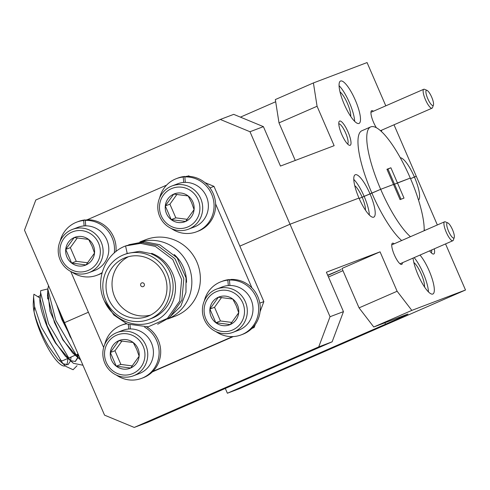 <?xml version="1.0" encoding="UTF-8"?>
<svg xmlns="http://www.w3.org/2000/svg" width="490" height="490" viewBox="0 0 490 490"><rect width="100%" height="100%" fill="white"/><g stroke="black" fill="none" stroke-linecap="round" stroke-linejoin="round"><path stroke-width="0.73" d="M429.632 250.862A13.218 3.375 66.4 0 0 432.774 253.918A13.218 3.375 66.4 0 0 434.293 248.828M431.2 252.736A11.068 2.824 66.4 0 0 431.666 249.974M424.53 286.987A14.706 3.755 66.4 0 0 421.259 274.045A14.706 3.755 66.4 0 0 413.842 262.505M413.039 258.108A23.134 5.905 66.4 0 0 418.08 274.915A23.134 5.905 66.4 0 0 432.854 294.018A23.134 5.905 66.4 0 0 429.124 270.719A23.134 5.905 66.4 0 0 419.997 255.07M428.456 291.924A23.134 5.905 66.4 0 0 423.268 273.279A23.134 5.905 66.4 0 0 414.142 257.624M394.18 243.8A11.564 2.952 66.4 0 0 391.92 243.885A11.564 2.952 66.4 0 0 394.334 254.843A11.564 2.952 66.4 0 0 400.845 264.331A11.564 2.952 66.4 0 0 402.443 262.726M354.344 338.376L364.333 333.868L359.017 336.018L337.341 345.548L354.344 338.376M240.7 381.52L250.684 377.012L245.368 379.162L223.691 388.693L240.7 381.52M327.804 275.454L341.022 269.592L327.694 275.209M437.35 224.959L416.286 176.29L410.54 178.691L414.411 177A23.134 5.905 -113.6 0 1 418.509 200.073M369.35 215.055A23.134 5.905 66.4 0 0 364.162 196.41A23.134 5.905 66.4 0 0 353.786 179.407M424.175 230.71A61.961 15.809 66.4 0 0 410.277 178.072A61.961 15.809 66.4 0 0 370.691 126.904L361.902 130.738A61.961 15.809 66.4 0 0 371.898 193.146L359.158 198.481L370.017 193.856A23.134 5.905 -113.6 0 1 373.748 217.156A23.134 5.905 -113.6 0 1 358.974 198.052L290.013 224.23L239.843 246.127L290.013 224.23L330.04 316.724L343.459 311.634L332.147 341.806L147.655 422.343L134.236 427.433L318.727 346.902L330.04 316.724M365.424 210.118A14.706 3.755 66.4 0 0 362.153 197.176A14.706 3.755 66.4 0 0 354.736 185.643M380.062 251.836L341.996 268.453L359.054 307.873L397.127 291.256L380.062 251.836L326.395 272.207L343.459 311.634M397.127 291.256L411.833 310.391L373.766 327.008L359.054 307.873M225.308 388.441L227.385 393.237L385.52 324.209L384.901 322.781M328.471 277.003L342.957 270.676M332.147 341.806L318.727 346.902M220.304 119.456L233.718 114.36L263.406 126.641L249.992 131.737L220.304 119.456L35.813 199.987L24.5 230.165L104.554 415.152L134.236 427.433M64.527 322.659L88.402 312.234L64.527 322.659M445.551 243.91L465.5 290.013L240.008 388.441L227.385 393.237M465.5 290.013L411.833 310.391M385.52 324.209A33.044 0.398 -23.4 0 0 407.956 314.078A33.044 0.398 -23.4 0 0 406.908 314.421L373.766 327.008M425.014 230.343A13.218 3.375 66.4 0 0 424.187 229.835M249.992 131.737L290.013 224.23L358.974 198.052A23.134 5.905 66.4 0 1 355.244 174.752A23.134 5.905 66.4 0 1 370.017 193.856L380.681 189.311L371.898 193.146A61.961 15.809 66.4 0 0 401.659 240.535M370.691 126.904A61.961 15.809 66.4 0 0 380.681 189.311A61.961 15.809 66.4 0 0 410.449 236.701M387.958 169.056L390.891 167.776L386.941 169.277L393.507 184.442L380.681 189.311L393.507 184.442L400.067 199.602L404.011 198.107L397.451 182.942L394.524 184.222L387.958 169.056L387.002 169.418M401.022 199.24L394.524 184.222L393.568 184.583L410.277 178.072L397.451 182.942L390.891 167.776M341.738 134.37A13.218 3.375 66.4 0 0 349.18 145.212A13.218 3.375 66.4 0 0 348.053 131.975A13.218 3.375 66.4 0 0 338.982 121.845A13.218 3.375 66.4 0 0 341.738 134.37M347.612 144.029A11.068 2.824 66.4 0 0 345.64 132.998A11.068 2.824 66.4 0 0 338.78 123.799M350.705 116.4A14.706 3.755 66.4 0 0 347.441 103.457A14.706 3.755 66.4 0 0 340.023 91.918M344.256 104.327A23.134 5.905 66.4 0 0 359.035 123.431A23.134 5.905 66.4 0 0 355.305 100.138A23.134 5.905 66.4 0 0 340.526 81.034A23.134 5.905 66.4 0 0 344.256 104.327M354.638 121.336A23.134 5.905 66.4 0 0 349.45 102.692A23.134 5.905 66.4 0 0 339.074 85.683M373.374 111.261A11.564 2.952 66.4 0 0 371.114 111.34A11.564 2.952 66.4 0 0 373.527 122.304A11.564 2.952 66.4 0 0 376.338 127.706M381.349 131.436A11.564 2.952 66.4 0 0 381.637 130.187M394.003 124.791L416.286 176.29L414.411 177A23.134 5.905 66.4 0 0 400.305 157.768M275.68 101.742L240.425 117.135M263.406 126.641L280.464 166.067L334.131 145.689L317.073 106.263L279 122.886L275.337 99.556L313.41 82.939L317.073 106.263M385.802 105.834L367.071 62.567L313.41 82.939M295.256 160.451L279 122.886M124.191 254.592L127.106 253.483A34.698 33.547 69.2 0 1 127.204 253.446L125.575 245.937C104.829 253.691 94.405 280.727 104.505 301.209C112.657 319.884 135.797 329.678 153.75 321.465C172.082 314.323 181.11 290.129 171.806 271.803C167.439 263.014 160.745 256.858 151.704 253.342L151.422 253.918A34.698 33.547 69.2 0 1 170.171 272.501A34.698 33.547 69.2 0 1 151.735 318.365L148.825 319.468A34.698 33.547 -110.8 0 0 167.255 273.61A34.698 33.547 -110.8 0 0 124.191 254.592A34.698 33.547 -110.8 0 0 105.76 300.456A34.698 33.547 -110.8 0 0 148.825 319.468M127.204 253.446L139.521 251.327L151.502 253.746M164.328 274.89A31.397 30.356 -110.8 0 0 125.367 257.679A31.397 30.356 -110.8 0 0 108.688 299.176A31.397 30.356 -110.8 0 0 147.649 316.381A31.397 30.356 -110.8 0 0 164.328 274.89M128.429 256.705A31.397 30.356 -110.8 0 0 114.685 296.897A31.397 30.356 -110.8 0 0 150.589 315.076M140.324 241.876A40.976 39.617 69.2 0 1 188.368 265.28A40.976 39.617 69.2 0 1 167.764 318.978M167.696 319.021L175.12 316.203A40.976 39.617 -110.8 0 0 196.888 262.04A40.976 39.617 -110.8 0 0 146.032 239.586L139.883 241.919M166.582 185.134L87.226 219.771M187.321 176.302L188.54 175.843L189.942 176.418M204.967 182.635L213.983 186.365L209.959 187.897M251.958 287.918L215.618 203.95M259.798 303.145L263.853 301.607L213.983 186.365M255.29 324.447L254.157 327.473L252.105 328.251M263.853 301.607L260.08 311.683M152.843 371.408L232.572 336.606M152.329 371.922L233.314 336.569M251.891 328.459L254.157 327.473M70.762 271.478L103.647 347.477M140.746 285.523A1.985 1.917 -110.8 0 0 143.294 286.57A1.985 1.917 -110.8 0 0 144.262 283.986A1.985 1.917 -110.8 0 0 141.72 282.932A1.985 1.917 -110.8 0 0 140.746 285.523M128.748 244.749L144.409 241.693L159.74 244.749L177.153 257.844L186.035 277.867L185.943 292.395L180.804 306.244L167.99 318.806M125.575 245.937L140.679 243.365L155.355 246.409L172.768 259.51L181.649 279.533L179.659 301.099L167.384 318.414L148.164 326.812L127.198 324.031L113.876 315.052L104.578 301.179M126.555 245.582L142.216 242.519L157.547 245.576L174.961 258.677L183.842 278.7L181.851 300.266L169.577 317.581L157.67 324.227M67.694 358.87A37.179 9.488 -113.6 0 1 66.444 364.934M65.329 365.846A37.179 9.488 -113.6 0 1 47.175 346.602A37.179 9.488 -113.6 0 1 34.067 311.861C36.732 322.726 41.515 334.131 48.418 346.062L57.924 359.262L66.126 366.52L73.102 369.723L77.028 365.736M63.32 363.862L68.037 364.664L70.566 360.916M70.627 360.652L71.013 357.057M33.583 296.805L33.265 303.2A37.179 9.488 -113.6 0 0 34.067 311.861L34.551 306.648L33.583 296.805L33.914 294.221L40.002 298.049C39.433 302.03 40.633 308.461 43.598 317.336C47.297 327.467 49.092 331.871 55.45 342.994L70.603 360.94M75.209 361.528L77.653 357.59M77.726 357.222L78.045 353.988M47.849 288.916L40.682 290.674L40.174 299.157L47.12 325.691L55.744 342.865L65.25 356.065L73.445 363.323L82.957 365.246M70.64 360.665L75.356 361.473L77.886 357.724M77.947 357.455L78.314 354.515M47.94 292.855L50.011 311.346L62.769 339.797L77.928 357.749M47.983 293.271L47.493 295.96L54.439 322.494L63.063 339.668L72.569 352.867L80.77 360.126M77.959 357.473L79.974 358.349M55.713 302.293L70.088 336.599L71.681 339.19M56.485 304.07L61.758 319.296L70.817 337.194M48.241 298.483L47.493 297.7M69.654 334.707A31.397 8.011 -113.6 0 1 60.858 314.188M67.418 358.625L63.026 360.542A31.397 8.011 -113.6 0 1 59.994 360.04M34.551 306.648L41.221 326.873L62.475 362.955L66.126 366.52M77.616 357.106L77.353 354.288M40.511 292.328L48.541 323.676L69.794 359.758L73.445 363.323M48.51 285.639L47.836 289.137L55.86 320.478L77.12 356.567L80.721 360.089M130.352 328.949L130.015 325.097M128.356 324.496L128.748 329.017M144.581 327.149A28.42 27.477 69.2 0 1 159.079 354.086A28.42 27.477 69.2 0 1 141.616 378.347A28.42 27.477 69.2 0 1 116.375 375.077M104.725 344.403A28.42 27.477 69.2 0 1 121.44 325.207A28.42 27.477 69.2 0 1 126.683 323.81M146.871 326.971A28.42 27.477 69.2 0 1 160.628 353.902A28.42 27.477 69.2 0 1 143.19 377.747L141.616 378.347M121.44 325.207L123.021 324.607A28.42 27.477 69.2 0 1 126.242 323.614M143.19 346.301A20.819 20.127 -110.8 0 0 116.473 335.246A20.819 20.127 -110.8 0 0 106.293 362.41A20.819 20.127 -110.8 0 0 133.004 373.46A20.819 20.127 -110.8 0 0 143.19 346.301M104.793 363.09A23.134 22.362 69.2 0 1 117.079 332.52A23.134 22.362 69.2 0 1 145.793 345.199A23.134 22.362 69.2 0 1 133.501 375.769A23.134 22.362 69.2 0 1 104.793 363.09M133.501 375.769L139.185 373.613A23.134 22.362 -110.8 0 0 151.471 343.037A23.134 22.362 -110.8 0 0 122.763 330.358L117.079 332.52M137.947 348.586A14.908 14.412 -110.8 0 0 133.219 342.522L118.819 340.673L110.342 352.506L116.259 366.189A14.908 14.412 -110.8 0 0 130.659 368.033L139.136 356.199A14.908 14.412 -110.8 0 0 137.947 348.586M136.655 349.18L133.219 342.522A14.908 14.412 -110.8 0 0 118.819 340.673A14.908 14.412 -110.8 0 0 110.342 352.506A14.908 14.412 -110.8 0 0 116.259 366.189L130.659 368.033A14.908 14.412 -110.8 0 0 139.136 356.199L136.655 349.18M122.004 340.936L114.966 350.754L120.883 364.431L132.374 365.908M120.883 364.431L116.259 366.189M114.966 350.754L110.342 352.506M454.236 237.546L453.33 240.118A10.327 2.634 -113.6 0 1 452.84 240.731A10.327 2.634 -113.6 0 1 451.413 240.272A10.327 2.634 -113.6 0 1 445.447 230.22A10.327 2.634 -113.6 0 1 444.577 221.799A10.327 2.634 -113.6 0 1 445.361 221.86L447.86 222.938A8.263 2.107 66.4 0 0 447.578 228.628A8.263 2.107 66.4 0 0 452.699 237.668A8.263 2.107 66.4 0 0 454.236 237.546A8.263 2.107 66.4 0 0 452.754 230.288A8.263 2.107 66.4 0 0 448.381 223.262A8.263 2.107 66.4 0 0 447.86 222.938M85.732 225.841L85.26 220.384A28.42 27.477 69.2 0 1 114.268 252.987M115.94 251.591A28.42 27.477 69.2 0 0 86.834 219.783L85.26 220.384M60.105 241.294A28.42 27.477 69.2 0 1 76.82 222.099L78.4 221.498A28.42 27.477 69.2 0 1 85.236 219.894L83.661 220.494L84.127 225.908M85.236 219.894L85.278 220.378M102.11 272.63A28.42 27.477 69.2 0 1 96.996 275.239A28.42 27.477 69.2 0 1 71.754 271.968M76.82 222.099A28.42 27.477 69.2 0 1 83.661 220.494M102 273.053A28.42 27.477 69.2 0 1 98.57 274.639L96.996 275.239M204.293 300.946A28.42 27.477 69.2 0 1 221.008 281.744L222.583 281.144A28.42 27.477 69.2 0 1 229.424 279.545L227.844 280.139L228.316 285.554M229.424 279.545L229.467 280.023M229.92 285.486L229.443 280.035A28.42 27.477 69.2 0 1 258.046 302.845A28.42 27.477 69.2 0 1 241.178 334.884A28.42 27.477 69.2 0 1 215.937 331.614M221.008 281.744A28.42 27.477 69.2 0 1 227.844 280.139M229.443 280.035L231.023 279.435A28.42 27.477 69.2 0 1 259.62 302.244A28.42 27.477 69.2 0 1 242.758 334.284L241.178 334.884M185.3 182.378L184.822 176.921A28.42 27.477 69.2 0 1 213.426 199.73A28.42 27.477 69.2 0 1 196.564 231.776A28.42 27.477 69.2 0 1 171.316 228.505M196.564 231.776L198.138 231.176A28.42 27.477 69.2 0 0 215 199.136A28.42 27.477 69.2 0 0 186.402 176.32L184.822 176.921M159.673 197.831A28.42 27.477 69.2 0 1 176.388 178.636L177.962 178.035A28.42 27.477 69.2 0 1 184.804 176.431L183.229 177.031L183.695 182.445M184.804 176.431L184.846 176.915M176.388 178.636A28.42 27.477 69.2 0 1 183.229 177.031M98.57 243.193A20.819 20.127 -110.8 0 0 71.852 232.138A20.819 20.127 -110.8 0 0 61.673 259.296A20.819 20.127 -110.8 0 0 88.39 270.351A20.819 20.127 -110.8 0 0 98.57 243.193M60.172 259.982A23.134 22.362 69.2 0 1 72.459 229.406A23.134 22.362 69.2 0 1 101.173 242.085A23.134 22.362 69.2 0 1 88.88 272.661A23.134 22.362 69.2 0 1 60.172 259.982M88.88 272.661L94.564 270.505A23.134 22.362 -110.8 0 0 106.851 239.929A23.134 22.362 -110.8 0 0 78.143 227.25L72.459 229.406M93.327 245.478A14.908 14.412 -110.8 0 0 88.598 239.414L74.198 237.564L65.721 249.398L71.638 263.075A14.908 14.412 -110.8 0 0 86.038 264.925L94.521 253.091A14.908 14.412 -110.8 0 0 93.327 245.478M92.034 246.072L88.598 239.414A14.908 14.412 -110.8 0 0 74.198 237.564A14.908 14.412 -110.8 0 0 65.721 249.398A14.908 14.412 -110.8 0 0 71.638 263.075L86.038 264.925A14.908 14.412 -110.8 0 0 94.521 253.091L92.034 246.072M77.383 237.822L70.346 247.64L76.262 261.323L87.753 262.793M76.262 261.323L71.638 263.075M70.346 247.64L65.721 249.398M242.752 302.838A20.819 20.127 -110.8 0 0 216.041 291.789A20.819 20.127 -110.8 0 0 205.855 318.947A20.819 20.127 -110.8 0 0 232.572 329.997A20.819 20.127 -110.8 0 0 242.752 302.838M204.361 319.633A23.134 22.362 69.2 0 1 216.647 289.057A23.134 22.362 69.2 0 1 245.355 301.736A23.134 22.362 69.2 0 1 233.069 332.312A23.134 22.362 69.2 0 1 204.361 319.633M233.069 332.312L238.753 330.15A23.134 22.362 -110.8 0 0 251.039 299.58A23.134 22.362 -110.8 0 0 222.331 286.901L216.647 289.057M237.515 305.129A14.908 14.412 -110.8 0 0 232.787 299.059L218.387 297.216L209.91 309.049L215.827 322.726A14.908 14.412 -110.8 0 0 230.227 324.57L238.704 312.736A14.908 14.412 -110.8 0 0 237.515 305.129M236.223 305.717L232.787 299.059A14.908 14.412 -110.8 0 0 218.387 297.216A14.908 14.412 -110.8 0 0 209.91 309.049A14.908 14.412 -110.8 0 0 215.827 322.726L230.227 324.57A14.908 14.412 -110.8 0 0 238.704 312.736L236.223 305.717M221.566 297.473L214.534 307.291L220.451 320.968L231.942 322.445M220.451 320.968L215.827 322.726M214.534 307.291L209.91 309.049M198.138 199.73A20.819 20.127 -110.8 0 0 171.42 188.675A20.819 20.127 -110.8 0 0 161.235 215.833A20.819 20.127 -110.8 0 0 187.952 226.888A20.819 20.127 -110.8 0 0 198.138 199.73M159.74 216.519A23.134 22.362 69.2 0 1 172.027 185.949A23.134 22.362 69.2 0 1 200.741 198.621A23.134 22.362 69.2 0 1 188.448 229.198A23.134 22.362 69.2 0 1 159.74 216.519M188.448 229.198L194.132 227.042A23.134 22.362 -110.8 0 0 206.419 196.466A23.134 22.362 -110.8 0 0 177.711 183.787L172.027 185.949M192.895 202.015A14.908 14.412 -110.8 0 0 188.166 195.951L173.766 194.101L165.289 205.935L171.206 219.618A14.908 14.412 -110.8 0 0 185.606 221.462L194.083 209.628A14.908 14.412 -110.8 0 0 192.895 202.015M191.602 202.609L188.166 195.951A14.908 14.412 -110.8 0 0 173.766 194.101A14.908 14.412 -110.8 0 0 165.289 205.935A14.908 14.412 -110.8 0 0 171.206 219.618L185.606 221.462A14.908 14.412 -110.8 0 0 194.083 209.628L191.602 202.609M176.951 194.359L169.914 204.183L175.83 217.86L187.321 219.33M175.83 217.86L171.206 219.618M169.914 204.183L165.289 205.935M433.43 105.007L432.523 107.573A10.327 2.634 -113.6 0 1 432.033 108.192A10.327 2.634 -113.6 0 1 430.6 107.733A10.327 2.634 -113.6 0 1 424.64 97.675A10.327 2.634 -113.6 0 1 423.77 89.26A10.327 2.634 -113.6 0 1 424.554 89.321L427.053 90.399A8.263 2.107 66.4 0 0 426.772 96.089A8.263 2.107 66.4 0 0 431.892 105.129A8.263 2.107 66.4 0 0 433.43 105.007A8.263 2.107 66.4 0 0 431.947 97.749A8.263 2.107 66.4 0 0 427.574 90.724A8.263 2.107 66.4 0 0 427.053 90.399M174.22 254.512A36.242 35.035 69.2 0 1 183.456 267.381A36.242 35.035 69.2 0 1 186.531 282.326M37.865 296.707L40.352 295.623M48.761 298.257L47.567 298.784M78.075 353.97L75.742 354.993M74.737 355.428L68.422 358.184M47.493 295.96L47.836 289.137M444.577 221.799L391.749 244.865M452.84 240.731L400.012 263.792M423.77 89.26L370.936 112.32M432.033 108.192L380.51 130.683"/></g></svg>
